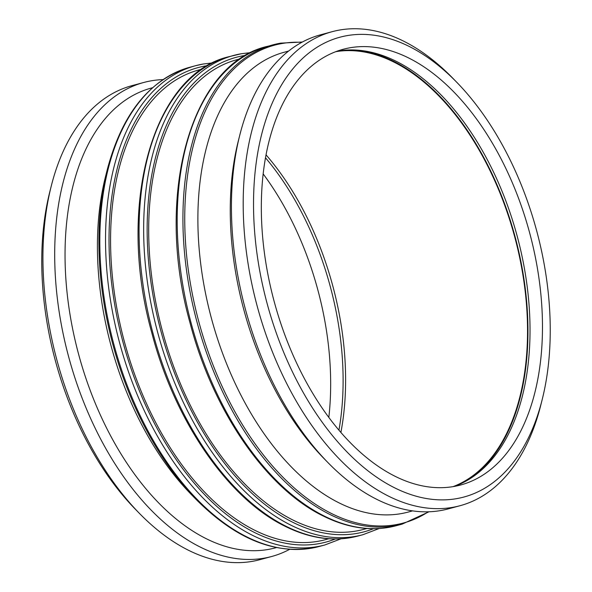 <?xml version="1.0" encoding="UTF-8"?>
<svg xmlns="http://www.w3.org/2000/svg" width="592" height="592" viewBox="0 0 592 592"><rect width="100%" height="100%" fill="white"/><g stroke="black" fill="none" stroke-linecap="round" stroke-linejoin="round"><path stroke-width="0.89" d="M288.607 51.06L284.264 52.229A238.125 139.586 74.9 0 0 211.462 318.474A238.125 139.586 74.9 0 0 408.214 512.058L412.565 510.889M240.308 58.786L236.926 59.696A243.231 142.583 74.9 0 0 162.563 331.653A243.231 142.583 74.9 0 0 363.547 529.396L366.922 528.486M202.183 69.064L198.801 69.974A243.231 142.583 74.9 0 0 124.446 341.932A243.231 142.583 74.9 0 0 325.422 539.667L328.797 538.757M196.181 499.507A247.471 145.07 74.9 0 1 107.263 169.652L105.457 176.816A238.125 139.586 74.9 0 0 191.024 494.216L196.181 499.507C237.222 540.555 278.173 556.228 319.044 546.527A248.196 145.491 -105.1 0 1 113.967 344.759A248.196 145.491 -105.1 0 1 189.847 67.251L195.575 65.705A248.196 145.491 74.9 0 0 119.695 343.212A248.196 145.491 74.9 0 0 324.771 544.988L341.088 538.787M142.953 82.695L140.149 83.45M162.992 79.594A245.488 143.908 74.9 0 0 151.219 80.823A245.488 143.908 74.9 0 0 143.745 82.48L131.964 85.655A245.488 143.908 74.9 0 0 51.223 186.177L49.802 191.823A238.125 139.586 74.9 0 0 135.361 509.224L139.431 513.39A245.488 143.908 74.9 0 0 259.755 559.706L271.536 556.532A245.488 143.908 74.9 0 0 289.629 549.346M328.826 417.449A225.633 132.268 74.9 0 0 263.174 173.922M51.223 186.177A245.488 143.908 74.9 0 0 139.431 513.39M143.745 82.48A245.488 143.908 74.9 0 0 68.694 356.961A245.488 143.908 74.9 0 0 271.536 556.532M152.492 87.749L151.419 88.038A238.125 139.586 74.9 0 0 78.618 354.282A238.125 139.586 74.9 0 0 275.376 547.866L276.449 547.578M456.639 82.155L452.569 77.981A245.488 143.908 74.9 0 0 339.719 30.014A245.488 143.908 74.9 0 0 332.245 31.665L320.464 34.839A245.488 143.908 74.9 0 0 239.723 135.361L238.302 141.007A238.125 139.586 74.9 0 0 323.861 458.408L327.931 462.574A245.488 143.908 74.9 0 0 448.255 508.891L460.036 505.716A245.488 143.908 74.9 0 0 540.777 405.202L542.198 399.548A238.125 139.586 74.9 0 0 456.639 82.155A238.125 139.586 74.9 0 0 347.171 35.616A238.125 139.586 74.9 0 0 299.5 385.74A238.125 139.586 74.9 0 0 542.198 399.548M239.723 135.361A245.488 143.908 74.9 0 0 327.931 462.574M332.245 31.665A245.488 143.908 74.9 0 0 257.194 306.145A245.488 143.908 74.9 0 0 460.036 505.716M350.042 47.767A225.633 132.268 74.9 0 0 343.175 49.284A225.633 132.268 74.9 0 0 274.192 301.565A225.633 132.268 74.9 0 0 460.628 484.996A225.633 132.268 74.9 0 0 531.12 238.517A225.633 132.268 74.9 0 0 350.042 47.767M454.33 486.417A225.633 132.268 74.9 0 0 467.125 480.46A225.633 132.268 74.9 0 0 517.164 236.067A225.633 132.268 74.9 0 0 351.063 49.935A225.633 132.268 74.9 0 0 337.595 51.119A225.633 132.268 74.9 0 0 337.018 51.223M465.993 481.104A226.307 132.66 74.9 0 0 515.055 236.637A226.307 132.66 74.9 0 0 349.768 49.95M453.058 486.639A225.633 132.268 74.9 0 0 514.67 236.741A225.633 132.268 74.9 0 0 335.805 51.674M340.888 432.478A225.633 132.268 74.9 0 0 266.052 154.867M338.935 430.206A225.633 132.268 74.9 0 0 265.512 157.812M280.512 43.172A248.196 145.491 74.9 0 0 272.956 44.844A248.196 145.491 74.9 0 0 197.077 322.351A248.196 145.491 74.9 0 0 402.153 524.127L429.008 511.777M428.364 511.799A247.471 145.07 -105.1 0 1 203.515 337.869A247.471 145.07 -105.1 0 1 282.051 43.505A247.471 145.07 -105.1 0 1 301.809 42.328M402.153 524.127L396.425 525.666A248.196 145.491 -105.1 0 1 191.349 323.898A248.196 145.491 -105.1 0 1 267.229 46.391L280.652 43.142L302.371 42.025M241.247 53.754A248.196 145.491 74.9 0 0 233.692 55.426A248.196 145.491 74.9 0 0 157.812 332.941A248.196 145.491 74.9 0 0 362.896 534.709L379.206 528.508M373.478 528.7A245.71 144.041 -105.1 0 1 161.638 333.784A245.71 144.041 -105.1 0 1 243.763 55.648A245.71 144.041 -105.1 0 1 245.865 55.308M362.896 534.709L358.308 535.945A248.196 145.491 -105.1 0 1 153.224 334.177A248.196 145.491 -105.1 0 1 229.104 56.662L241.395 53.724L250.912 52.592M203.13 64.032A248.196 145.491 74.9 0 0 195.575 65.705L203.271 64.003L212.794 62.863M335.353 538.972A245.71 144.041 -105.1 0 1 123.513 344.063A245.71 144.041 -105.1 0 1 205.639 65.919A245.71 144.041 -105.1 0 1 207.74 65.579M396.425 525.666C384.104 528.974 371.288 529.574 357.982 527.465C346.646 525.652 335.257 521.929 323.824 516.291C266.437 488.844 212.72 410.759 189.854 322.263C154.408 195.656 190.409 63.943 267.229 46.391M358.308 535.945C345.98 539.253 333.163 539.852 319.858 537.743C308.521 535.93 297.132 532.208 285.699 526.569C228.312 499.115 174.596 421.03 151.73 332.541C116.284 205.935 152.285 74.222 229.104 56.662M319.044 546.527L324.771 544.988M107.263 169.652C122.115 113.546 149.643 79.409 189.847 67.251"/></g></svg>
